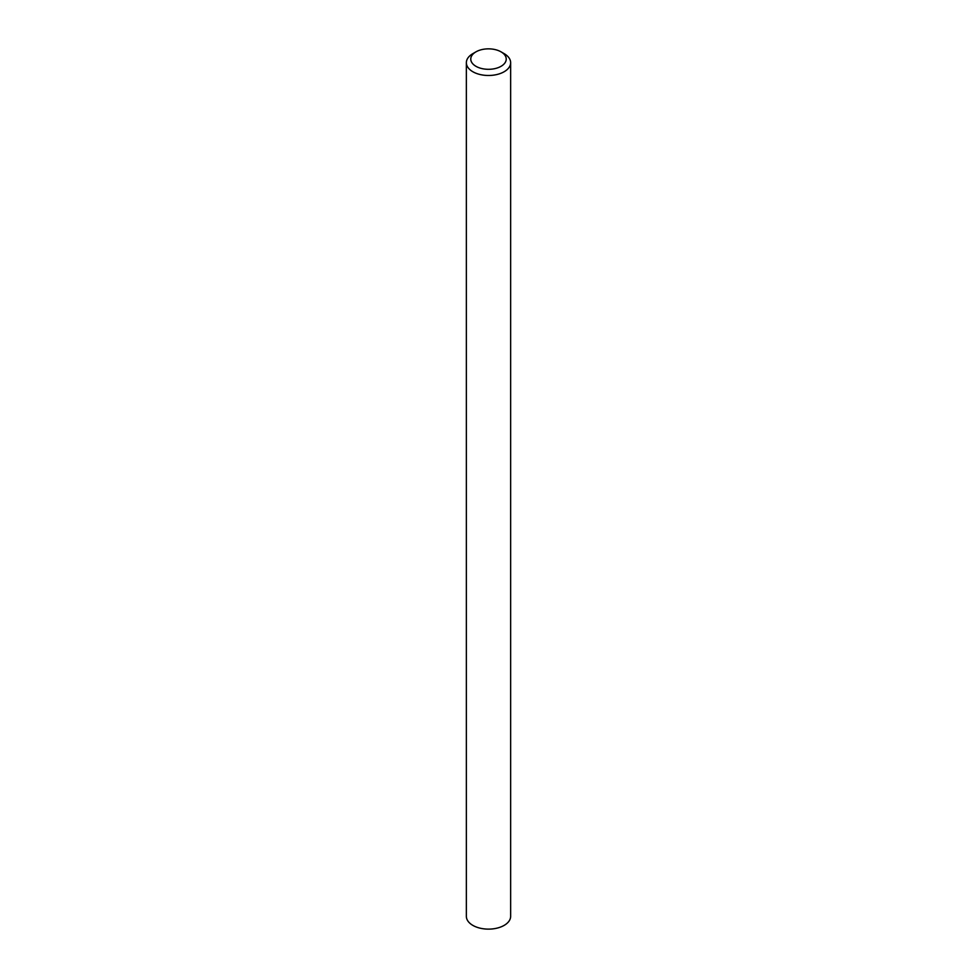 <?xml version="1.0" encoding="UTF-8"?>
<svg xmlns="http://www.w3.org/2000/svg" width="977" height="977" viewBox="0 0 977 977"><rect width="100%" height="100%" fill="white"/><g stroke="black" fill="none" stroke-linecap="round" stroke-linejoin="round"><path stroke-width="1.47" d="M472.844 53.65L475.97 51.842A17.72 10.222 0 0 0 475.97 66.314A17.72 10.222 0 0 0 501.03 66.314A17.72 10.222 0 0 0 501.03 51.842A17.72 10.222 0 0 0 475.97 51.842L472.844 53.65A22.141 12.786 180 0 0 466.359 62.699A22.141 12.786 180 0 0 480.025 74.508A22.141 12.786 180 0 0 504.156 71.736A22.141 12.786 180 0 0 510.641 62.699A22.141 12.786 180 0 0 504.156 53.65L501.03 51.842M466.359 62.699L466.359 916.341A22.141 12.786 0 0 0 480.025 928.15A22.141 12.786 0 0 0 504.156 925.378A22.141 12.786 0 0 0 510.641 916.341L510.641 62.699"/></g></svg>
